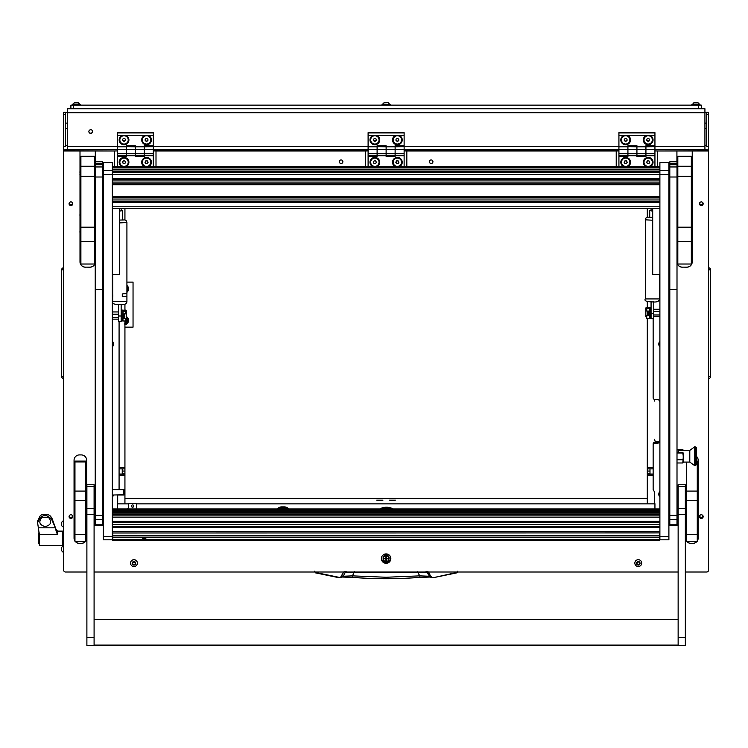 <?xml version="1.0" encoding="UTF-8"?>
<svg xmlns="http://www.w3.org/2000/svg" width="748" height="748" viewBox="0 0 748 748"><rect width="100%" height="100%" fill="white"/><g stroke="black" fill="none" stroke-linecap="round" stroke-linejoin="round"><path stroke-width="1.12" d="M90.714 133.396A1.842 1.833 180 0 0 92.565 131.564A1.842 1.833 180 0 0 90.714 129.731A1.842 1.833 180 0 0 88.872 131.564A1.842 1.833 180 0 0 90.714 133.396M88.872 131.452A1.842 1.833 180 0 0 90.714 133.172A1.842 1.833 180 0 0 92.556 131.452M704.925 112.35L708.524 112.35L708.524 149.899L674.303 149.684M706.729 112.35L706.729 146.552L708.524 146.552M645.935 146.524L704.925 146.524L704.925 112.789L67.301 112.789L67.301 146.524L117.286 146.524M67.301 112.789L67.301 108.75L704.925 108.75L704.925 112.789M67.301 112.35L65.497 112.35L65.497 146.552L63.702 146.552L63.702 149.899L63.702 112.35L65.497 112.35M65.497 145.168L67.301 145.383M65.497 145.551L67.301 145.608M704.925 145.383L706.729 145.168M704.925 145.608L706.729 145.551M704.925 146.524L704.925 149.656M67.301 149.656L67.301 146.524M708.524 378.236L708.524 268.036M708.842 378.497A2.076 2.076 0 0 0 710.6 376.45L710.6 269.822A2.076 2.076 179.8 0 0 708.842 267.775M710.6 367.118L710.6 363.715M63.702 268.036L63.702 378.236M63.384 267.775A2.076 2.076 0 0 0 61.626 269.822L61.626 376.45A2.076 2.076 -0.2 0 0 63.384 378.497M126.917 282.108L133.041 282.108L133.041 327.147L124.935 327.147M427.398 571.659L430.951 576.932L429.081 576.231L419.778 575.866L417.805 572.398L345.473 572.108L343.145 576.231L339.48 577.428L315.572 572.491L314.525 571.173M417.777 571.659L417.805 572.398L426.753 572.108L430.091 577.045L419.993 577.353L419.778 575.866L386.118 577.25L352.448 575.866L352.224 577.334C374.813 579.158 397.412 579.158 420.002 577.334L429.894 576.979M343.622 572.014L340.882 576.773M429.941 576.998L432.821 577.802L430.951 576.932L428.604 572.014M457.907 572.014L456.757 572.865L457.907 572.014M457.701 571.173L456.757 572.865L432.821 577.802L431.344 576.773M315.469 572.865L339.405 577.802L315.572 572.491M339.405 577.802L341.275 576.932L343.659 571.94M346.24 571.659L344.828 571.659M425.986 571.659L428.567 571.94M342.332 576.979L352.233 577.353L342.135 577.045L343.145 576.231L352.448 575.866L354.449 571.659M37.4 523.048L40.429 517.448L45.058 514.652L49.686 517.448L51.762 519.664L55.427 527.836L56.306 531.893L56.306 530.108L51.762 517.738L49.686 515.363L46.993 514.259L43.113 514.259L40.429 515.363L37.4 521.365L39.345 534.521L39.345 545.535L62.346 545.535L62.346 531.127L62.346 545.535L63.702 545.535M43.113 514.259L46.993 514.259L43.113 514.259M40.429 517.448L49.686 517.448M56.306 531.893L57.549 534.521L39.345 534.521M56.306 530.136L56.156 529.36L57.549 531.127L63.702 531.127M41.944 517.448C38.307 521.936 39.401 524.993 45.235 526.629C51.06 525.003 52.164 521.945 48.526 517.448M39.345 543.74L38.634 543.74L38.634 532.931L39.289 532.931M61.719 547.442L61.719 550.678M61.719 547.274L63.356 545.638L63.702 552.482M61.719 548.069L61.719 548.789M61.719 522.272L61.719 525.816L63.702 527.452M61.719 522.254L63.356 520.608L63.356 527.452M61.719 523.694L61.719 524.376M124.935 322.014A1.861 1.861 0 0 0 125.832 319.901M126.16 319.639A2.253 2.253 0 0 1 124.935 322.453M126.917 286.942A3.469 3.469 0 0 1 126.917 290.794M127.225 290.551A3.609 3.609 0 0 0 127.225 287.185L128.198 288.868L127.095 290.785M126.917 286.652L127.225 287.185M126.384 317.835A3.469 3.469 0 0 1 124.935 323.734M124.935 323.875A3.609 3.609 0 0 0 127.095 322.304L126.122 323.987L124.177 323.987M127.225 322.07A3.609 3.609 0 0 0 127.225 318.704L128.198 320.387L127.095 322.304M126.122 316.787L127.225 318.704M127.095 318.47A3.609 3.609 0 0 0 126.384 317.648M124.935 324.342A4.049 4.049 0 0 0 125.898 323.987M126.225 323.8A4.049 4.049 0 0 0 128.086 320.583M128.086 320.191A4.049 4.049 0 0 0 126.384 317.077M126.384 316.544A4.507 4.507 0 0 1 124.935 324.8M126.917 291.72A4.049 4.049 0 0 0 128.086 289.065M128.086 288.672A4.049 4.049 0 0 0 126.917 286.017M126.917 285.409A4.507 4.507 0 0 1 126.917 292.328M381.387 558.606A4.731 4.694 180 0 0 386.118 563.3A4.731 4.694 180 0 0 390.839 558.606A4.731 4.694 180 0 0 386.118 553.913A4.731 4.694 180 0 0 381.387 558.606M381.396 558.279A4.731 4.694 180 0 0 386.118 562.636A4.731 4.694 180 0 0 390.83 558.279M69.059 203.737A1.842 1.833 180 0 0 70.901 205.56A1.842 1.833 180 0 0 72.752 203.737A1.842 1.833 180 0 0 70.901 201.904A1.842 1.833 180 0 0 69.059 203.737M72.668 203.185A1.842 1.833 0 0 1 69.143 203.185M69.059 516.597A1.842 1.833 180 0 0 70.901 518.429A1.842 1.833 180 0 0 72.752 516.597A1.842 1.833 180 0 0 70.901 514.764A1.842 1.833 180 0 0 69.059 516.597M72.668 516.045A1.842 1.833 0 0 1 69.143 516.045M699.474 516.597A1.842 1.833 180 0 0 701.325 518.429A1.842 1.833 180 0 0 703.167 516.597A1.842 1.833 180 0 0 701.325 514.764A1.842 1.833 180 0 0 699.474 516.597M703.083 516.045A1.842 1.833 0 0 1 699.558 516.045M699.474 203.737A1.842 1.833 180 0 0 701.325 205.56A1.842 1.833 180 0 0 703.167 203.737A1.842 1.833 180 0 0 701.325 201.904A1.842 1.833 180 0 0 699.474 203.737M703.083 203.185A1.842 1.833 0 0 1 699.558 203.185M339.283 161.718A1.805 1.786 180 0 0 341.079 163.503A1.805 1.786 180 0 0 342.883 161.718A1.805 1.786 180 0 0 341.079 159.932A1.805 1.786 180 0 0 339.283 161.718A1.805 1.786 0 0 0 341.079 163.438A1.805 1.786 0 0 0 342.883 161.69M429.343 161.718A1.805 1.786 180 0 0 431.147 163.503A1.805 1.786 180 0 0 432.942 161.718A1.805 1.786 180 0 0 431.147 159.932A1.805 1.786 180 0 0 429.343 161.718A1.805 1.786 0 0 0 431.147 163.438A1.805 1.786 0 0 0 432.942 161.69M112.331 497.214A4.684 4.647 180 0 0 113.341 495.026M659.895 491.277A4.684 4.647 180 0 0 659.895 497.214M112.331 347.044A4.684 4.647 180 0 0 112.331 341.107M659.895 341.107A4.684 4.647 180 0 0 659.895 347.044M618.923 149.899L404.126 149.899L618.923 149.899M368.1 149.899L153.312 149.899L368.1 149.899M97.923 149.684L63.702 149.899L63.702 150.993L79.999 150.993L79.999 171.264M654.939 508.958L654.939 504.33A5.404 5.367 0 0 0 654.537 502.291L654.537 493.371A5.404 5.367 0 0 0 653.144 489.772L653.144 443.985A1.805 1.786 0 0 1 654.939 442.199L657.193 442.199A2.702 2.683 180 0 0 659.895 439.515A2.702 2.683 180 0 1 657.193 442.199A2.702 2.683 180 0 1 654.491 439.515L654.491 439.216A2.702 2.683 180 0 0 657.193 441.9A2.702 2.683 180 0 0 659.895 439.216M654.939 442.199L654.939 443.293L657.193 443.293A2.702 2.683 180 0 0 659.895 440.609M686.468 540.944A5.404 5.367 180 0 1 685.561 537.98L685.561 538.046A5.404 5.367 0 0 0 686.468 541.01M696.369 456.28A5.404 5.367 0 0 1 698.174 460.282L698.174 538.046A5.404 5.367 0 0 1 697.267 541.01M697.052 541.318A5.404 5.367 0 0 1 692.77 543.413L692.77 543.347A5.404 5.367 180 0 0 696.996 541.318M686.739 541.318A5.404 5.367 180 0 0 690.965 543.347L692.77 543.413M690.965 543.413A5.404 5.367 0 0 1 686.683 541.318M75.23 541.318A5.404 5.367 180 0 0 79.456 543.347L81.261 543.347A5.404 5.367 180 0 0 85.487 541.318M79.456 543.413A5.404 5.367 0 0 1 75.174 541.318M74.959 541.01A5.404 5.367 0 0 1 74.052 538.046L74.052 460.282A5.404 5.367 0 0 1 79.456 454.915L81.261 454.915A5.404 5.367 0 0 1 86.665 460.282L86.665 538.046A5.404 5.367 0 0 1 85.758 541.01M85.543 541.318A5.404 5.367 0 0 1 81.261 543.413M95.305 161.802L95.305 150.993L114.584 150.993L114.584 166.187A2.702 2.683 180 0 0 114.594 166.449A2.702 2.683 180 0 1 114.584 166.121M102.42 180.203A5.04 5.002 0 0 1 103.327 182.269M103.327 227.869A5.04 5.002 0 0 1 102.42 229.935M95.22 262.81A5.404 5.367 0 0 1 89.91 267.195L89.91 267.13A5.404 5.367 180 0 0 95.22 262.744M79.999 261.772A5.404 5.367 180 0 0 85.403 267.13L89.91 267.195M85.403 267.195A5.404 5.367 0 0 1 79.999 261.837L79.999 232.731M79.999 173.031L79.999 173.686M79.999 175.453L79.999 214.171M79.999 215.929L79.999 230.964M63.702 150.993L63.702 570.228A1.805 1.786 180 0 0 65.497 572.014L86.89 572.014M94.089 572.014L678.137 572.014M685.336 572.014L706.729 572.014A1.805 1.786 180 0 0 708.524 570.228L708.524 149.899M692.227 171.264L692.227 150.993L708.524 150.993M677.005 262.744A5.404 5.367 180 0 0 682.326 267.13L686.823 267.195A5.404 5.367 0 0 0 692.227 261.837L692.227 232.731M692.227 230.964L692.227 215.929M692.227 214.171L692.227 175.453M692.227 173.686L692.227 173.031M682.326 267.195A5.404 5.367 0 0 1 677.005 262.81M657.642 166.121A2.702 2.683 180 0 1 657.623 166.449A2.702 2.683 180 0 0 657.642 166.187L657.642 150.993L676.921 150.993L676.921 161.802M406.828 166.121A2.702 2.683 180 0 1 406.809 166.449A2.702 2.683 180 0 0 406.828 166.187L406.828 150.993L616.221 150.993L616.221 166.187A2.702 2.683 180 0 0 616.23 166.449M156.005 166.121A2.702 2.683 180 0 1 155.986 166.449A2.702 2.683 180 0 0 156.005 166.187L156.005 150.993L365.398 150.993L365.398 166.187A2.702 2.683 180 0 0 365.417 166.449A2.702 2.683 180 0 1 365.398 166.121M654.939 443.293A1.805 1.786 180 0 0 653.144 445.079M117.688 495.026L117.688 502.291A5.404 5.367 0 0 0 117.286 504.33L117.286 508.958M119.082 321.406L119.082 489.641M659.895 402.172A2.702 2.683 180 0 0 657.193 399.497L654.939 399.497A1.805 1.786 180 0 1 653.144 397.702L653.144 318.723M692.227 150.993L676.921 150.993M95.305 150.993L79.999 150.993M117.286 150.928L114.584 150.993M156.005 150.993L153.312 150.928M368.1 150.928L365.398 150.993M406.828 150.993L404.126 150.928M618.923 150.928L616.221 150.993M657.642 150.993L654.939 150.928M74.052 537.98A5.404 5.367 180 0 0 74.959 540.944M79.456 543.347L81.261 543.347M85.758 540.944A5.404 5.367 180 0 0 86.665 537.98M94.407 180.558A4.722 4.684 0 0 1 95.22 179.614M85.403 267.13L89.91 267.13M95.22 231.6L94.407 231.6M682.326 267.13L686.823 267.13A5.404 5.367 180 0 0 692.227 261.772M690.965 543.347L692.77 543.347M697.267 540.944A5.404 5.367 180 0 0 698.174 537.98M94.407 231.347L95.22 231.347M102.42 228.841A4.516 4.479 180 0 0 102.887 226.859L102.887 183.064A4.516 4.479 180 0 0 102.42 181.081M95.22 179.857A4.516 4.479 180 0 0 94.407 180.913M94.407 180.969A4.488 4.46 0 0 1 95.22 179.885M102.42 181.147A4.488 4.46 0 0 1 102.859 183.064L102.859 226.859A4.488 4.46 0 0 1 102.42 228.785M95.22 231.319L94.407 231.319M95.22 231.16L94.407 231.16M94.407 181.493A4.282 4.254 0 0 1 95.22 180.231M395.542 500.141L389.297 500.141L395.542 500.141M382.939 500.141L376.683 500.141L382.939 500.141M647.291 498.383L124.935 498.383M653.144 475.719L647.291 475.719L647.291 503.872L654.921 503.872L136.613 503.872M128.572 503.872L117.305 503.872L124.935 503.872L124.935 494.718L123.859 495.026L123.859 489.641L117.735 489.641M647.291 475.719L647.291 474.213L653.144 474.213M653.144 468.846L647.291 468.846L647.291 474.213M647.291 468.846L647.291 467.668L653.144 467.668M647.291 208.383L647.291 217.182M647.291 301.556L647.291 307.437M647.291 318.433L647.291 467.668M655.014 399.497A2.702 2.683 180 0 0 654.491 401.078M649.993 468.846L649.993 474.045L653.144 474.045M119.082 467.668L124.935 467.668L124.935 321.116M124.935 310.121L124.935 304.24M124.935 219.875L124.935 208.383M124.935 467.668L124.935 468.846L119.082 468.846M119.082 474.213L124.935 474.213L124.935 468.846M124.935 474.213L124.935 475.719L119.082 475.719M112.331 495.026L124.935 494.737L124.935 475.719M119.082 474.045L122.233 474.045L122.233 468.846M122.204 135.453A4.862 4.825 180 0 0 124.037 144.747A4.862 4.825 180 0 0 125.879 135.453L117.286 135.453L117.286 132.667L153.312 132.667L153.312 135.453L144.719 135.453A4.862 4.825 180 0 0 146.552 144.747A4.862 4.825 180 0 0 148.394 135.453M117.286 153.77L117.286 149.301L126.29 149.301L126.29 145.729L135.294 145.729L135.294 149.301L144.299 149.301L144.299 156.454L135.294 156.454L135.294 155.724L144.299 155.724L144.299 153.77L135.294 153.77L135.294 155.724L135.294 149.301L135.294 153.77L117.286 153.77L117.286 155.724L126.29 155.724L126.29 149.301L126.29 156.454L117.286 156.454L117.286 166.449M117.286 149.301L117.286 146.786L126.29 146.786L126.29 149.301L135.294 149.301L135.294 146.786L144.299 146.786L144.299 145.729L153.312 145.729L153.312 135.453M117.286 146.786L126.29 146.627M117.286 146.627L117.286 135.453M144.299 149.301L144.299 146.786L144.299 149.301L153.312 149.301L153.312 153.77L144.299 153.77L144.299 149.301M135.294 146.627L144.299 146.627M144.719 135.453L125.879 135.453M117.286 132.938L153.312 132.938M148.983 166.449A4.862 4.825 180 0 0 146.552 157.445A4.862 4.825 180 0 0 144.13 166.449M126.468 166.449A4.862 4.825 180 0 0 124.037 157.445A4.862 4.825 180 0 0 121.606 166.449M153.312 146.683L144.299 146.786L153.312 146.683M153.312 146.786L153.312 149.301M153.312 153.77L153.312 155.724L144.299 155.724M153.312 155.724L153.312 166.449M126.29 155.911L117.286 155.911L117.286 156.454M144.299 155.911L135.294 155.911M126.29 146.683L135.294 146.786L126.29 146.683M135.294 155.724L126.29 155.724M390.381 556.596A4.507 4.469 0 0 1 386.118 562.477A4.507 4.469 0 0 1 381.611 558.008L381.611 557.933A4.507 4.469 0 0 1 381.77 556.755M390.615 558.008L390.615 557.933A4.507 4.469 0 0 0 390.456 556.755M383.247 558.934A3.011 2.992 0 0 1 386.118 555.016A3.011 2.992 0 0 1 388.979 558.934M389.128 557.933A3.011 2.992 0 0 1 388.997 558.737M383.228 558.737A3.011 2.992 0 0 1 383.098 557.933M381.611 558.008A4.507 4.469 0 0 1 381.845 556.596M386.118 560.972L386.379 558.915L388.455 558.644L386.379 558.373L386.379 556.587L385.846 556.587L385.846 558.373L383.771 558.644L385.846 558.915L386.118 560.972M385.846 560.635L386.379 560.635M388.997 558.588A2.88 2.861 180 0 0 386.118 555.67A2.88 2.861 180 0 0 383.228 558.588M386.118 561.505A2.88 2.861 180 0 0 388.997 558.644A2.88 2.861 180 0 0 386.118 555.783A2.88 2.861 180 0 0 383.228 558.644A2.88 2.861 180 0 0 386.118 561.505M383.771 558.616L385.846 558.915M385.846 556.587L385.846 558.307M386.379 558.915L388.455 558.616M278.116 508.958A5.404 5.367 0 0 1 281.641 507.658L284.343 507.658A5.404 5.367 0 0 1 287.868 508.958M285.951 508.958A4.507 4.469 180 0 0 284.343 508.668L284.343 506.892L281.641 506.892L281.641 508.668A4.507 4.469 180 0 0 280.042 508.958M284.343 508.668L281.641 508.668M277.377 508.958A5.404 5.367 0 0 1 281.641 506.892M284.343 506.892A5.404 5.367 0 0 1 288.606 508.958M128.226 162.213A4.189 4.161 180 0 0 122.953 158.174A4.189 4.161 180 0 0 119.848 162.213M120.409 164.326A4.189 4.161 180 0 0 128.226 162.251A4.189 4.161 180 0 0 122.953 158.23A4.189 4.161 180 0 0 120.409 164.326M124.823 163.588L125.599 162.251L124.823 160.904L123.261 160.904L122.476 162.251L123.261 163.588L124.823 163.588L125.524 162.12M122.55 162.12L123.261 163.335L124.823 163.335M150.741 162.213A4.189 4.161 180 0 0 145.467 158.174A4.189 4.161 180 0 0 142.363 162.213M142.924 164.326A4.189 4.161 180 0 0 150.741 162.251A4.189 4.161 180 0 0 145.467 158.23A4.189 4.161 180 0 0 142.924 164.326M147.337 163.588L148.113 162.251L147.337 160.904L145.776 160.904L144.99 162.251L145.776 163.588L147.337 163.588L148.039 162.12M145.065 162.12L145.776 163.335L147.337 163.335M128.226 139.839L128.226 139.895A4.189 4.161 180 0 0 126.132 136.239A4.189 4.161 180 0 0 119.848 139.867A4.189 4.161 180 0 0 121.943 143.494A4.189 4.161 180 0 0 128.226 139.895A4.189 4.161 180 0 0 126.132 136.295A4.189 4.161 180 0 0 119.848 139.895L119.848 139.839M122.691 139.128L122.691 140.671L124.037 141.447L125.393 140.671L125.393 139.128L124.037 138.352L122.691 139.128L122.691 140.418L124.037 141.194L125.393 140.418L125.393 139.128M150.741 139.839L150.741 139.895A4.189 4.161 180 0 0 148.646 136.239A4.189 4.161 180 0 0 142.363 139.867A4.189 4.161 180 0 0 144.458 143.494A4.189 4.161 180 0 0 150.741 139.895A4.189 4.161 180 0 0 148.646 136.295A4.189 4.161 180 0 0 142.363 139.895L142.363 139.839M145.206 139.128L145.206 140.671L146.552 141.447L147.908 140.671L147.908 139.128L146.552 138.352L145.206 139.128L145.206 140.418L146.552 141.194L147.908 140.418L147.908 139.128M112.331 496.363A4.189 4.161 180 0 0 112.845 495.026M659.895 492.128A4.189 4.161 180 0 0 659.895 496.363M659.315 494.25L659.315 494.185A4.189 4.161 180 0 1 659.895 492.062M112.331 346.193A4.189 4.161 180 0 0 112.92 344.071L112.92 344.015A4.189 4.161 180 0 0 112.331 341.892M112.92 344.071A4.189 4.161 180 0 0 112.331 341.958M659.895 341.958A4.189 4.161 180 0 0 659.895 346.193M659.315 344.071L659.315 344.015A4.189 4.161 180 0 1 659.895 341.892M380.928 500.496L378.694 500.496M382.256 500.384L377.366 500.384M393.532 500.496L391.298 500.496M394.86 500.384L389.97 500.384M342.388 160.483A1.758 1.739 0 0 1 341.079 163.401A1.758 1.739 0 0 1 339.779 160.483M373.018 135.453A4.862 4.825 180 0 0 374.86 144.747A4.862 4.825 180 0 0 376.693 135.453L368.1 135.453L368.1 132.667L404.126 132.667L404.126 135.453L395.533 135.453A4.862 4.825 180 0 0 397.375 144.747A4.862 4.825 180 0 0 399.208 135.453M368.1 153.77L368.1 149.301L377.104 149.301L377.104 145.729L386.118 145.729L386.118 149.301L395.122 149.301L395.122 156.454L386.118 156.454L386.118 155.724L395.122 155.724L395.122 153.77L386.118 153.77L386.118 155.724L386.118 149.301L386.118 153.77L368.1 153.77L368.1 155.724L377.104 155.724L377.104 149.301L377.104 156.454L368.1 156.454L368.1 166.449M368.1 149.301L368.1 146.786L377.104 146.786L377.104 149.301L386.118 149.301L386.118 146.786L395.122 146.786L395.122 145.729L404.126 145.729L404.126 135.453M368.1 146.786L377.104 146.627M368.1 146.627L368.1 135.453M395.122 149.301L395.122 146.786L395.122 149.301L404.126 149.301L404.126 153.77L395.122 153.77L395.122 149.301M386.118 146.627L395.122 146.627M395.533 135.453L376.693 135.453M368.1 132.938L404.126 132.938M399.797 166.449A4.862 4.825 180 0 0 397.375 157.445A4.862 4.825 180 0 0 394.944 166.449M377.282 166.449A4.862 4.825 180 0 0 374.86 157.445A4.862 4.825 180 0 0 372.429 166.449M404.126 146.683L395.122 146.786L404.126 146.683M404.126 146.786L404.126 149.301M404.126 153.77L404.126 155.724L395.122 155.724M404.126 155.724L404.126 166.449M377.104 155.911L368.1 155.911L368.1 156.454M395.122 155.911L386.118 155.911M377.104 146.683L386.118 146.786L377.104 146.683M386.118 155.724L377.104 155.724M623.832 135.453A4.862 4.825 180 0 0 625.674 144.747A4.862 4.825 180 0 0 627.507 135.453L618.923 135.453L618.923 132.667L654.939 132.667L654.939 135.453L646.347 135.453A4.862 4.825 180 0 0 648.189 144.747A4.862 4.825 180 0 0 650.021 135.453M618.923 153.77L618.923 149.301L627.927 149.301L627.927 145.729L636.931 145.729L636.931 149.301L645.935 149.301L645.935 156.454L636.931 156.454L636.931 155.724L645.935 155.724L645.935 153.77L636.931 153.77L636.931 155.724L636.931 149.301L636.931 153.77L618.923 153.77L618.923 155.724L627.927 155.724L627.927 149.301L627.927 156.454L618.923 156.454L618.923 166.449M618.923 149.301L618.923 146.786L627.927 146.786L627.927 149.301L636.931 149.301L636.931 146.786L645.935 146.786L645.935 145.729L654.939 145.729L654.939 135.453M618.923 146.786L627.927 146.627M618.923 146.627L618.923 135.453M645.935 149.301L645.935 146.786L645.935 149.301L654.939 149.301L654.939 153.77L645.935 153.77L645.935 149.301M636.931 146.627L645.935 146.627M646.347 135.453L627.507 135.453M618.923 132.938L654.939 132.938M650.62 166.449A4.862 4.825 180 0 0 648.189 157.445A4.862 4.825 180 0 0 645.758 166.449M628.105 166.449A4.862 4.825 180 0 0 625.674 157.445A4.862 4.825 180 0 0 623.243 166.449M654.939 146.683L645.935 146.786L654.939 146.683M654.939 146.786L654.939 149.301M654.939 153.77L654.939 155.724L645.935 155.724M654.939 155.724L654.939 166.449M627.927 155.911L618.923 155.911L618.923 156.454M645.935 155.911L636.931 155.911M627.927 146.683L636.931 146.786L627.927 146.683M636.931 155.724L627.927 155.724M401.554 139.839L401.554 139.895A4.189 4.161 180 0 0 399.46 136.239A4.189 4.161 180 0 0 393.186 139.867A4.189 4.161 180 0 0 395.281 143.494A4.189 4.161 180 0 0 401.554 139.895A4.189 4.161 180 0 0 399.46 136.295A4.189 4.161 180 0 0 393.186 139.895L393.186 139.839M396.019 139.128L396.019 140.671L397.375 141.447L398.721 140.671L398.721 139.128L397.375 138.352L396.019 139.128L396.019 140.418L397.375 141.194L398.721 140.418L398.721 139.128M652.378 139.839L652.378 139.895A4.189 4.161 180 0 0 650.283 136.239A4.189 4.161 180 0 0 644 139.867A4.189 4.161 180 0 0 646.094 143.494A4.189 4.161 180 0 0 652.378 139.895A4.189 4.161 180 0 0 650.283 136.295A4.189 4.161 180 0 0 644 139.895L644 139.839M646.833 139.128L646.833 140.671L648.189 141.447L649.535 140.671L649.535 139.128L648.189 138.352L646.833 139.128L646.833 140.418L648.189 141.194L649.535 140.418L649.535 139.128M401.554 162.213A4.189 4.161 180 0 0 396.29 158.174A4.189 4.161 180 0 0 393.186 162.213M393.747 164.326A4.189 4.161 180 0 0 401.554 162.251A4.189 4.161 180 0 0 396.29 158.23A4.189 4.161 180 0 0 393.747 164.326M398.151 163.588L398.927 162.251L398.151 160.904L396.59 160.904L395.814 162.251L396.59 163.588L398.151 163.588L398.862 162.12M395.888 162.12L396.59 163.335L398.151 163.335M652.378 162.213A4.189 4.161 180 0 0 647.104 158.174A4.189 4.161 180 0 0 644 162.213M644.561 164.326A4.189 4.161 180 0 0 652.378 162.251A4.189 4.161 180 0 0 647.104 158.23A4.189 4.161 180 0 0 644.561 164.326M648.965 163.588L649.75 162.251L648.965 160.904L647.413 160.904L646.627 162.251L647.413 163.588L648.965 163.588L649.675 162.12M646.702 162.12L647.413 163.335L648.965 163.335M379.04 139.839L379.04 139.895A4.189 4.161 180 0 0 376.945 136.239A4.189 4.161 180 0 0 370.671 139.867A4.189 4.161 180 0 0 372.766 143.494A4.189 4.161 180 0 0 379.04 139.895A4.189 4.161 180 0 0 376.945 136.295A4.189 4.161 180 0 0 370.671 139.895L370.671 139.839M373.504 139.128L373.504 140.671L374.86 141.447L376.207 140.671L376.207 139.128L374.86 138.352L373.504 139.128L373.504 140.418L374.86 141.194L376.207 140.418L376.207 139.128M629.863 139.839L629.863 139.895A4.189 4.161 180 0 0 627.768 136.239A4.189 4.161 180 0 0 621.485 139.867A4.189 4.161 180 0 0 623.58 143.494A4.189 4.161 180 0 0 629.863 139.895A4.189 4.161 180 0 0 627.768 136.295A4.189 4.161 180 0 0 621.485 139.895L621.485 139.839M624.318 139.128L624.318 140.671L625.674 141.447L627.02 140.671L627.02 139.128L625.674 138.352L624.318 139.128L624.318 140.418L625.674 141.194L627.02 140.418L627.02 139.128M379.04 162.213A4.189 4.161 180 0 0 373.776 158.174A4.189 4.161 180 0 0 370.671 162.213M371.232 164.326A4.189 4.161 180 0 0 379.04 162.251A4.189 4.161 180 0 0 373.776 158.23A4.189 4.161 180 0 0 371.232 164.326M375.636 163.588L376.412 162.251L375.636 160.904L374.075 160.904L373.299 162.251L374.075 163.588L375.636 163.588L376.338 162.12M373.374 162.12L374.075 163.335L375.636 163.335M629.863 162.213A4.189 4.161 180 0 0 624.589 158.174A4.189 4.161 180 0 0 621.485 162.213M622.046 164.326A4.189 4.161 180 0 0 629.863 162.251A4.189 4.161 180 0 0 624.589 158.23A4.189 4.161 180 0 0 622.046 164.326M626.45 163.588L627.235 162.251L626.45 160.904L624.898 160.904L624.113 162.251L624.898 163.588L626.45 163.588L627.161 162.12M624.187 162.12L624.898 163.335L626.45 163.335M432.447 160.483A1.758 1.739 0 0 1 431.147 163.401A1.758 1.739 0 0 1 429.838 160.483M102.42 525.676L102.42 289.607L95.22 289.607L95.22 525.676L102.42 525.676M102.42 177.005L95.22 177.005L95.22 161.802L102.42 161.802L102.42 289.607M95.22 177.005L95.22 289.607M102.42 163.345L102.42 164.71L95.22 164.71L95.22 163.345L102.42 163.345M677.005 525.676L677.005 289.607L669.806 289.607L669.806 525.676L677.005 525.676M677.005 177.005L669.806 177.005L669.806 161.802L677.005 161.802L677.005 289.607M669.806 177.005L669.806 289.607M677.005 163.345L677.005 164.71L669.806 164.71L669.806 163.345L677.005 163.345M112.331 170.609L112.331 162.681L103.327 162.709L103.327 170.609L112.331 170.609L112.331 539.785M103.327 539.785L103.327 536.653L112.331 536.653M668.899 162.681L659.895 162.681L668.899 162.681L668.899 174.621L103.327 174.621L103.327 536.653M103.327 174.621L103.327 170.609M659.895 162.709L659.895 170.609L668.899 170.609M668.899 174.621L668.899 539.785M659.895 170.609L659.895 536.653L668.899 536.653M659.895 539.785L659.895 536.653M119.53 208.383L119.53 274.507L112.331 274.507M652.695 208.383L652.695 274.507L659.895 274.507M132.592 507.228A1.169 1.159 180 0 0 133.761 506.069A1.169 1.159 180 0 0 132.592 504.909A1.169 1.159 180 0 0 131.424 506.069A1.169 1.159 180 0 0 132.592 507.228M131.424 505.985A1.169 1.159 180 0 0 132.592 507.069A1.169 1.159 180 0 0 133.761 505.985M129.441 503.226L129.441 503.385A0.898 0.898 180 0 0 128.544 504.283L128.544 504.115A0.898 0.898 0 0 1 129.441 503.226L135.743 503.226A0.898 0.898 0 0 1 136.65 504.115L136.65 508.958M136.65 504.283A0.898 0.898 180 0 0 135.743 503.385L135.743 503.226M129.441 503.385L135.743 503.385M127.646 508.958A2.702 2.683 0 0 0 128.544 506.966L128.544 504.283M127.441 508.958A2.702 2.683 180 0 0 128.544 506.798M144.299 538.074L145.879 538.625L144.299 539.252L142.728 538.625L144.299 538.074M112.78 540.617L659.446 540.617L112.78 540.711L112.78 535.503L659.446 535.503L659.446 539.747L112.78 539.747M659.446 540.617L659.446 539.747M112.78 533.006L659.446 532.922L112.78 532.978L112.78 535.503M659.446 533.006L659.446 535.503M117.735 495.008L123.859 495.008M124.935 489.931L123.859 489.641M124.935 313.945L124.505 318.255M124.402 318.293L124.402 313.992M123.682 318.339L123.682 313.964M118.455 317.657L112.331 317.657M112.331 314.197L118.455 314.197M647.721 315.572L647.291 311.262M647.824 311.308L647.824 315.609M648.544 311.29L648.544 315.675L647.824 315.675M653.771 311.514L659.895 311.514M659.895 314.983L653.771 314.983M125.477 319.957L125.636 319.948A0.898 0.739 100.2 0 0 126.384 319.022L126.384 310.925A0.898 0.739 100.2 0 0 125.636 310.111L123.691 310.289L125.477 311.159L122.962 311.159L123.317 318.405L125.094 318.405L124.093 318.246M125.477 311.159L125.477 313.739L122.962 314.085M124.467 318.246L125.477 318.414L125.477 320.986L122.962 320.986L122.962 318.405L125.477 318.414M122.962 317.32L122.962 314.824M122.962 311.159L122.962 309.896L123.317 311.159L125.122 311.159L123.336 310.289L125.43 310.083A0.898 0.739 -79.8 0 1 125.692 310.111M122.962 318.405L123.345 317.797L123.317 318.442M648.133 315.562L649.273 315.31L649.273 318.311L646.749 318.311L646.749 315.731L647.759 315.562M646.749 311.056L646.749 308.475L649.273 308.475L649.273 311.056L646.749 311.056M649.273 308.475L649.273 307.204L648.909 308.475L647.104 308.475L648.881 307.624L646.59 307.437L648.535 307.606L646.749 308.475M646.59 307.437A0.898 0.739 -100.2 0 0 645.851 308.241L645.851 316.339A0.898 0.739 -100.2 0 0 646.59 317.264L646.749 317.283M649.273 312.14L649.273 314.646M648.544 315.114L649.273 315.731L646.749 315.731M648.909 315.31L648.909 311.233M122.962 313.739L122.962 316.114M122.541 310.139L121.513 310.139L121.513 320.948L122.541 320.948L122.962 310.859M649.685 318.265L650.713 318.265L650.713 307.465L649.685 307.465L649.685 318.265L649.273 311.056M649.273 311.046L649.685 307.465M678.137 637.352L678.137 645.561L685.336 645.561L685.336 484.751L678.137 484.751L678.137 637.352L685.336 637.352M86.89 637.352L86.89 645.561L94.089 645.561L94.089 484.751L86.89 484.751L86.89 637.352L94.089 637.352M80.896 241.398L80.896 264.025L94.407 264.025L94.407 241.398L80.896 241.398L80.896 227.186L94.407 227.186L94.407 241.398M94.407 166.234L94.407 156.285L80.896 156.285L80.896 166.234L94.407 166.234L94.407 227.186M94.407 176.266L80.896 176.266L80.896 227.186M80.896 176.266L80.896 166.234M677.819 241.398L677.819 264.025L691.33 264.025L691.33 241.398L677.819 241.398L677.819 227.186L691.33 227.186L691.33 241.398M691.33 166.234L691.33 156.285L677.819 156.285L677.819 166.234L691.33 166.234L691.33 227.186M691.33 176.266L677.819 176.266L677.819 227.186M677.819 176.266L677.819 166.234M85.758 491.09L85.758 500.272L74.959 500.272L74.959 461.105L85.758 461.105L85.758 491.09L74.959 491.09M85.758 534.642L85.758 541.318L74.959 541.318L74.959 534.642L85.758 534.642L85.758 500.272M85.758 461.927L74.959 461.927M74.959 534.642L74.959 500.272M686.468 534.642L697.267 534.642L697.267 541.318L686.468 541.318L686.468 491.09L697.267 491.09L697.267 461.927L696.369 461.927M686.468 462.077L686.468 491.09M696.369 461.105L697.267 461.105L697.267 461.927M697.267 534.642L697.267 500.272L686.468 500.272M697.267 491.09L697.267 500.272M80.691 175.322L80.691 168.945A7.209 7.153 180 0 0 79.943 172.143L79.943 172.152A7.209 7.153 -0 0 0 80.691 175.322M691.535 172.536A7.209 0.879 0 0 0 692.283 172.143L691.535 168.945L691.535 175.322M696.369 460.675L696.369 464.779L694.752 465.686L694.752 446.771L695.098 465.686L695.098 446.771L696.369 447.669L696.369 460.675M694.752 446.771L689.796 450.371L689.796 462.077L694.752 465.686M683.307 450.418L682.793 449.473L683.307 450.418L678.361 450.418L678.361 452.634M683.158 452.942L683.307 462.077L682.793 462.984L677.005 462.984M683.307 453.195L682.793 452.989L683.307 456.364L682.793 462.984M677.005 459.74L682.793 459.74M677.005 452.989L682.793 452.989M678.361 452.016L678.174 452.634L682.971 452.634M682.793 449.473L677.005 449.473M682.971 449.819L678.174 449.819L678.174 452.634M112.686 274.507L112.686 301.612L126.917 301.612C126.693 304.071 124.318 305.062 119.802 304.576L121.157 304.66L119.802 304.576C113.836 304.455 111.471 303.464 112.686 301.612M119.53 222.932L126.917 222.502L126.917 296.217L122.279 296.619L122.279 293.927L122.279 296.619L126.917 296.217L126.917 301.612M126.917 293.525L122.279 293.927L126.917 293.525M112.808 296.292L112.686 293.525M121.157 315.993L121.157 321.406L118.455 321.397L118.455 315.993L121.157 315.993L121.157 304.66M121.157 321.406L118.455 321.406M118.455 315.993L118.455 304.66M121.157 210.73L122.504 210.59L121.157 210.45M121.157 208.383L121.157 210.945L119.53 210.945M653.771 301.874L651.069 301.968L653.771 301.874M653.771 313.3L653.771 318.723L651.069 318.713L651.069 313.3L653.771 313.3L653.771 301.968M651.069 313.3L651.069 301.968M651.069 210.459L649.722 210.59L651.069 210.73M652.695 210.936L651.069 210.936L651.069 208.383M637.408 562.318A0.514 0.514 0 0 1 637.221 562.281L636.847 562.917A0.514 0.514 0 0 1 636.847 563.712L637.221 564.347A0.514 0.514 0 0 1 637.913 564.749L638.652 564.749A0.514 0.514 0 0 1 639.344 564.347L639.718 563.712A0.514 0.514 0 0 1 639.718 562.917L639.344 562.281A0.514 0.514 0 0 1 638.652 561.888L637.913 561.888A0.514 0.514 0 0 1 637.408 562.318M636.716 563.917L637.221 564.188A0.514 0.514 0 0 1 637.913 564.581L638.652 564.581A0.514 0.514 0 0 1 639.344 564.188L639.839 563.917M638.278 561.542A1.786 1.767 0 0 1 640.064 563.319A1.786 1.767 0 0 1 638.278 565.086A1.786 1.767 0 0 1 636.501 563.319A1.786 1.767 0 0 1 638.278 561.542M638.278 559.719A3.422 3.394 0 0 1 641.7 563.113A3.422 3.394 0 0 1 638.278 566.517A3.422 3.394 0 0 1 634.856 563.113A3.422 3.394 0 0 1 638.278 559.719M641.7 563.076L641.7 563.113A3.422 3.394 180 0 0 638.278 559.682A3.422 3.394 180 0 0 634.856 563.094L634.856 563.076M636.716 562.552L636.847 562.758A0.514 0.514 0 0 1 637.034 563.235M639.531 563.235A0.514 0.514 0 0 1 639.718 562.758L639.839 562.552M80.691 235.022L80.691 228.645A7.209 7.153 180 0 0 79.943 231.852L79.943 231.852A7.209 7.153 -0 0 0 80.691 235.022M80.896 177.772L80.045 173.358A7.209 7.153 180 0 0 79.943 174.565A7.209 7.153 -0 0 0 80.691 177.744L79.943 172.143L80.896 168.945M80.896 218.257L80.691 211.852A7.209 7.153 180 0 0 79.943 215.05L79.943 215.059A7.209 7.153 -0 0 0 80.691 218.229L79.943 215.05L80.896 211.852M691.535 232.235A7.209 0.879 0 0 0 692.283 231.852L691.535 228.645L691.535 235.022M691.33 175.35L691.535 177.744M691.535 215.443A7.209 0.879 0 0 0 692.283 215.05L691.535 211.852L691.33 218.257M133.069 562.318A0.514 0.514 0 0 1 132.882 562.281L132.508 562.917A0.514 0.514 0 0 1 132.508 563.712L132.882 564.347A0.514 0.514 0 0 1 133.574 564.749L134.313 564.749A0.514 0.514 0 0 1 135.005 564.347L135.379 563.712A0.514 0.514 0 0 1 135.379 562.917L135.005 562.281A0.514 0.514 0 0 1 134.313 561.888L133.574 561.888A0.514 0.514 0 0 1 133.069 562.318M132.387 563.917L132.882 564.188A0.514 0.514 0 0 1 133.574 564.581L134.313 564.581A0.514 0.514 0 0 1 135.005 564.188L135.51 563.917M133.948 561.542A1.786 1.767 0 0 1 135.725 563.319A1.786 1.767 0 0 1 133.948 565.086A1.786 1.767 0 0 1 132.162 563.319A1.786 1.767 0 0 1 133.948 561.542M133.948 559.719A3.422 3.394 0 0 1 137.37 563.113A3.422 3.394 0 0 1 133.948 566.517A3.422 3.394 0 0 1 130.526 563.113A3.422 3.394 0 0 1 133.948 559.719M137.37 563.076L137.37 563.113A3.422 3.394 180 0 0 133.948 559.682A3.422 3.394 180 0 0 130.526 563.094L130.526 563.076M132.387 562.552L132.508 562.758A0.514 0.514 0 0 1 132.695 563.235M135.192 563.235A0.514 0.514 0 0 1 135.379 562.758L135.51 562.552M70.901 108.75L70.901 105.141L73.603 105.141L73.603 108.75M698.623 108.75L698.623 105.141L701.325 105.141L701.325 108.75M698.623 105.141L73.603 105.141M699.969 105.141L699.969 104.421L691.872 104.421L691.872 105.141M692.498 104.084L699.343 104.084L697.706 102.439L694.135 102.439L692.498 104.421M390.166 104.421L382.06 104.421L382.06 105.141L390.166 105.141L390.166 104.421M80.363 105.141L80.363 104.421L72.257 104.421L72.257 105.141M387.894 102.439L389.54 104.084L387.894 102.439L384.332 102.439L382.686 104.421M389.54 104.421L382.686 104.084L384.332 102.439M72.883 104.084L79.727 104.084L78.091 102.439L74.52 102.439L72.883 104.421M708.524 114.369L706.729 114.369M126.29 146.524L135.294 146.524M144.299 146.524L368.1 146.524M377.104 146.524L386.118 146.524M395.122 146.524L618.923 146.524M627.927 146.524L636.931 146.524M63.702 114.369L65.497 114.369M117.286 149.684L67.301 149.899M704.925 149.899L654.939 149.684M708.524 376.45L710.6 376.45M708.524 269.822L710.6 269.822M63.702 269.822L61.626 269.822M63.702 376.45L61.626 376.45M456.654 572.491L432.821 577.802L456.757 572.865M57.549 531.753L57.549 534.521M38.494 527.836L55.427 527.836M51.762 517.738L51.762 519.664M43.113 515.793L46.993 515.793M124.935 322.986A2.749 2.749 0 0 0 126.384 318.957M657.193 442.199L657.193 443.293M649.993 473.578L647.291 473.578M649.993 471.062L647.291 471.062M122.233 471.062L124.935 471.062M122.233 473.578L124.935 473.578M381.302 508.958A13.511 13.408 0 0 1 391.625 508.958M391.073 508.958A13.333 13.23 180 0 0 381.854 508.958M385.977 507.228A13.511 13.408 180 0 0 379.806 508.958L385.977 507.228L393.13 508.958A13.511 13.408 180 0 0 385.977 507.228M102.42 524.825L95.22 524.825M102.42 519.626L95.22 519.626M102.42 515.307L95.22 515.307M95.22 166.954L102.42 166.954M677.005 524.825L669.806 524.825M677.005 519.626L669.806 519.626M677.005 515.307L669.806 515.307M669.806 166.954L677.005 166.954M659.895 531.426L112.331 531.426M659.895 527.228L112.331 527.228M659.895 526.424L112.331 526.424M112.331 526.349L659.895 526.349L112.331 526.34M112.331 524.591L659.895 524.591M112.331 522.562L659.895 522.562M112.331 521.954L659.895 521.954L112.331 521.954M112.331 521.328L659.895 521.328M659.895 517.12L112.331 517.12M659.895 515.12L112.331 515.12M659.895 514.605L112.331 514.605M112.331 513.876L659.895 513.876M659.895 512.408L112.331 512.408M112.331 511.679L659.895 511.679M659.895 510.211L112.331 510.211M112.331 509.491L659.895 509.491M659.895 508.967L112.331 508.967L659.895 508.958M659.895 166.467L112.331 166.467M659.895 166.982L112.331 166.982M659.895 167.702L112.331 167.702L659.895 167.702M659.895 169.179L112.331 169.179M659.895 169.899L112.331 169.899L659.895 169.889M659.895 171.367L112.331 171.367M659.895 172.096L112.331 172.096L659.895 172.087M659.895 172.61L112.331 172.61M659.895 178.819L112.331 178.819M659.895 179.445L112.331 179.445M659.895 180.062L112.331 180.062M659.895 182.082L112.331 182.082M659.895 183.84L112.331 183.84L659.895 183.84M659.895 183.915L112.331 183.915M659.895 184.719L112.331 184.719M659.895 196.696L112.331 196.696M659.895 197.322L112.331 197.322L659.895 197.332M659.895 197.94L112.331 197.94M659.895 199.968L112.331 199.968M659.895 201.717L112.331 201.717L659.895 201.717M659.895 201.792L112.331 201.792M659.895 202.596L112.331 202.596M659.895 206.794L112.331 206.794M659.895 208.365L112.331 208.365L659.895 208.383M659.446 537.588L112.78 537.588L659.446 537.597M659.446 537.12L112.78 537.12L659.446 537.129M678.137 514.54L685.336 514.54M678.137 508.444L685.336 508.444M678.137 486.527L685.336 486.527M86.89 514.54L94.089 514.54M86.89 508.444L94.089 508.444M86.89 486.527L94.089 486.527M126.917 222.502L126.421 220.931L125.084 219.921L119.53 220.071M652.695 217.378L647.516 217.126L645.926 218.089L645.309 219.809L645.309 298.929L659.54 298.929C659.306 301.397 656.931 302.379 652.424 301.893C646.44 301.771 644.075 300.78 645.309 298.929M652.695 220.23L645.309 219.809M691.732 174.901A7.209 0.879 0 0 0 692.283 174.565L692.181 173.358M704.925 123.111L706.729 123.111L704.925 123.111M67.301 123.111L65.497 123.111L67.301 123.111M618.923 149.684L404.126 149.684M368.1 149.684L153.312 149.684M67.301 128.609L65.497 128.609L67.301 128.609M704.925 128.609L706.729 128.609L704.925 128.609M432.12 577.793L432.821 577.802M342.285 576.998L340.106 577.793M419.993 577.353C397.403 579.195 374.823 579.195 352.233 577.353M61.719 550.846L63.356 552.482M153.312 146.645L144.299 146.645M135.294 146.645L126.29 146.645M404.126 146.645L395.122 146.645M386.118 146.645L377.104 146.645M654.939 146.645L645.935 146.645M636.931 146.645L627.927 146.645M112.331 162.681L103.327 162.681M112.331 539.813L103.327 539.813M668.899 539.813L659.895 539.813M659.895 514.596L112.331 514.596M659.895 512.399L112.331 512.399M659.895 510.201L112.331 510.201M659.895 166.449L112.331 166.449M659.895 179.455L112.331 179.455M117.735 489.622L112.331 489.622M124.402 318.358L123.682 318.358M112.331 319.153L118.455 319.153M112.331 311.944L118.455 311.944M659.895 309.261L653.771 309.261M659.895 316.469L653.771 316.469M648.89 315.731L648.89 315.114M122.962 320.228L122.541 320.948M94.089 619.709L678.137 619.709M94.089 645.103L678.137 645.103M678.137 484.751L685.336 484.751M86.89 484.751L94.089 484.751M691.535 175.35L692.283 172.143M689.796 450.371L683.307 450.371M669.806 453.98L668.899 453.98M689.796 462.077L683.307 462.077M669.806 458.477L668.899 458.477M122.504 210.59L122.504 220.015M659.54 274.507L659.54 298.929M653.771 318.723L651.069 318.723M649.722 210.59L649.722 217.322M80.896 235.05L79.943 231.852L80.896 228.645M692.283 231.852L691.33 235.05M692.283 174.565L691.33 177.772M691.535 218.248L692.283 215.05"/></g></svg>
